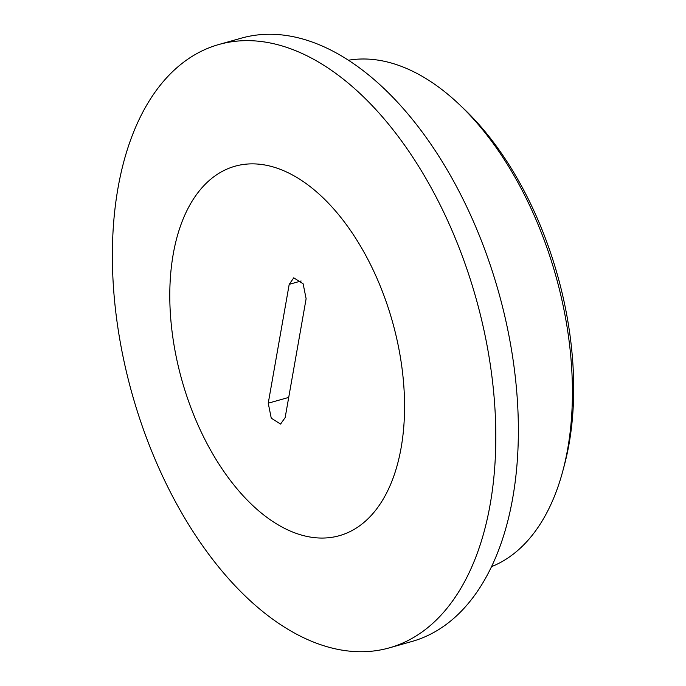 <?xml version="1.0" encoding="UTF-8"?>
<svg xmlns="http://www.w3.org/2000/svg" width="686" height="686" viewBox="0 0 686 686"><rect width="100%" height="100%" fill="white"/><g stroke="black" fill="none" stroke-linecap="round" stroke-linejoin="round"><path stroke-width="1.03" d="M491.51 566.67A263.613 150.071 -105.8 0 0 562.889 470.725L564.424 464.954A256.487 146.015 -105.8 0 0 569.088 443.731A256.487 146.015 74.2 0 0 463.839 108.774L459.509 104.658A263.613 150.071 -105.8 0 0 348.488 60.231M562.889 470.725A263.613 150.071 -105.8 0 0 567.682 448.918A263.613 150.071 -105.8 0 0 459.509 104.658M218.894 44.496L241.438 38.124A313.485 178.463 74.2 0 1 446.68 169.022A313.485 178.463 74.2 0 1 512.734 497.95A313.485 178.463 74.2 0 1 411.84 641.504L389.296 647.876A313.485 178.463 -105.8 0 0 490.181 504.321A313.485 178.463 -105.8 0 0 424.128 175.393A313.485 178.463 -105.8 0 0 218.894 44.496A313.485 178.463 -105.8 0 0 118.001 188.05A313.485 178.463 -105.8 0 0 184.054 516.978A313.485 178.463 -105.8 0 0 389.296 647.876M285.162 417.568L306.119 298.727L303.118 283.772L293.788 277.821L289.2 284.347L268.243 403.197L271.244 418.143L280.574 424.094L285.162 417.568M401.121 447.787A191.951 109.271 -105.8 0 0 315.406 190.871A191.951 109.271 -105.8 0 0 173.232 254.129A191.951 109.271 -105.8 0 0 258.948 511.053A191.951 109.271 -105.8 0 0 401.121 447.787M288.712 397.417L268.243 403.197M301.103 280.986L289.2 284.347"/></g></svg>
